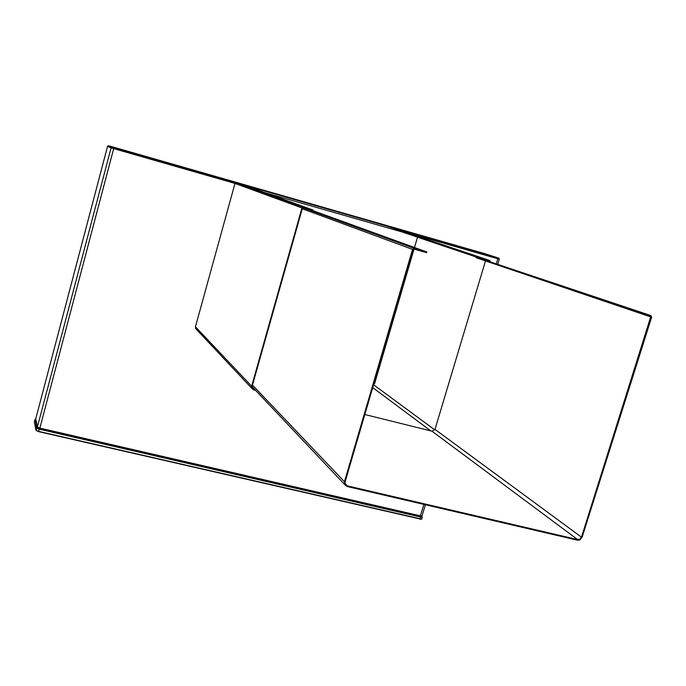 <?xml version="1.0" encoding="UTF-8"?>
<svg xmlns="http://www.w3.org/2000/svg" width="686" height="686" viewBox="0 0 686 686"><rect width="100%" height="100%" fill="white"/><g stroke="black" fill="none" stroke-linecap="round" stroke-linejoin="round"><path stroke-width="1.03" d="M120.462 149.136L108.611 145.758L113.91 147.799L498.671 258.116L484.745 253.64L120.504 149.154M237.459 183.239L257.979 190.682L417.748 236.447L386.87 226.088L237.459 183.239M373.527 384.855L374.685 383.345L414.044 249.078M414.498 247.509L417.534 237.176M421.341 519.268L38.493 431.588L36.049 430.388M421.667 519.113L38.579 431.383L35.972 430.259L34.326 421.804M35.218 419.472L36.555 428.03L39.171 429.153L420.707 517.047L422.19 516.901M37.49 427.678L35.681 419.103L35.218 419.515L36.907 427.824L39.222 428.819L420.707 516.73L421.736 516.326M255.046 389.734L252.268 388.122L252.131 386.355L302.44 208.107L303.083 207.738L312.807 210.516L312.953 210.002L243.899 185.091L236.018 182.828L234.981 183.419L195.45 326.776L195.604 328.491L196.599 329.554M490.336 261.495L489.667 260.5L388.293 226.5M388.233 226.474L480.603 257.91L480.457 258.399L402.056 231.954M480.457 258.399L489.838 261.323M489.667 260.5L480.603 257.91M312.953 210.002L303.229 207.223L301.951 207.961L251.633 386.235L251.805 388.353L253.751 389.94L255.698 390.42M426.829 251.976L414.215 248.401L412.535 249.387L344.449 481.735L344.638 484.505L347.142 486.52L577.423 540.182L579.85 539.891L582.071 537.31L651.631 317.189L650.868 315.577L476.316 257.233L476.161 257.722L639.163 312.953L650.86 316.315L581.496 537.172L579.962 539.153L577.621 539.573L347.33 485.868L345.247 484.196L345.092 481.889L413.178 249.567L414.018 249.078L426.632 252.654L426.829 251.976L311.615 210.182L302.963 207.712M252.551 387.084L252.054 386.741M485.499 260.886L434.993 429.393L432 431.194L364.832 414.524M476.316 257.233L639.369 312.31L639.163 312.953M650.868 315.577L639.369 312.31M422.036 515.898L420.149 516.429L38.004 428.021M425.38 504.75L422.01 515.958L420.501 515.872L39.908 428.115L37.378 427.035L35.723 418.769M113.91 147.799L39.685 428.75L420.149 516.429L423.948 504.416M39.685 428.75L37.378 427.035L111.098 147.876L234.981 183.419L301.951 207.961M108.611 145.758L107.565 146.332L35.681 419.103L107.573 146.341L111.098 147.876L112.161 147.276M496.398 263.535L497.839 258.751L499.297 259.145L497.83 264.016M405.812 232.374L497.839 258.751L497.804 257.885M38.493 431.588L39.222 428.819M419.935 519.268L420.707 516.73M35.972 430.259L36.907 427.824M34.3 421.89L35.218 419.515M253.889 389.442L252.071 387.513M430.748 430.877L372.721 387.607M434.795 429.873L373.621 384.795M479.84 258.236L417.517 237.21M251.633 386.235L195.45 326.776M303.229 207.223L236.018 182.828M347.33 485.868L345.007 483.416M577.621 539.573L432 431.194M581.496 537.172L434.993 429.393M651.048 317.018L485.491 260.912M344.449 481.735L252.491 385.078M412.535 249.387L302.26 208.741M414.215 248.401L302.8 207.738M499.297 259.145L498.868 258.202M34.309 421.83L34.875 419.678M421.65 519.173L422.267 517.124M489.675 261.066L488.998 260.843M251.805 388.353L195.604 328.491M650.86 316.315L650.028 316.032M344.638 484.505L252.071 386.587"/></g></svg>
